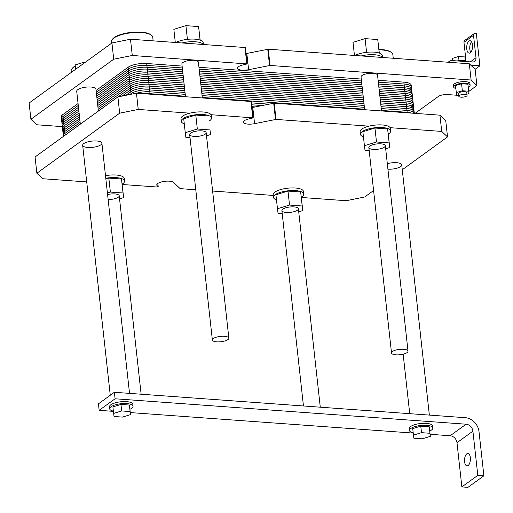 <?xml version="1.0" encoding="UTF-8"?>
<svg xmlns="http://www.w3.org/2000/svg" width="513" height="513" viewBox="0 0 513 513"><rect width="100%" height="100%" fill="white"/><g stroke="black" fill="none" stroke-linecap="round" stroke-linejoin="round"><path stroke-width="0.77" d="M62.33 126.621L36.724 124.768L30.908 119.266L29.113 103.01L111.93 42.957L130.488 39.225L244.996 47.517L245.361 47.677L247.157 63.926L243.47 64.843A8.644 2.802 173.7 0 0 237.455 68.223A8.644 2.802 173.7 0 0 248.613 69.704L270.062 65.459L471.101 80.022L469.312 63.772L475.128 69.274L479.905 65.805L476.314 33.3L475.404 33.236A2.418 1.988 54.1 0 0 474.23 33.55A2.418 1.988 54.1 0 0 473.518 35.359L475.993 57.783A4.841 3.982 -125.9 0 1 474.57 61.393A4.841 3.982 -125.9 0 1 472.236 62.028L451.209 60.502A2.418 1.988 54.1 0 0 450.042 60.823A2.418 1.988 54.1 0 0 449.311 62.323M246.022 53.602A8.644 2.802 173.7 0 0 246.817 53.455L268.267 49.203L469.312 63.772M30.908 119.266L113.719 59.213L132.277 55.475L247.157 63.926M132.277 55.475L130.488 39.225M113.719 59.213L111.93 42.957M75.635 69.274L75.161 64.939L83.202 62.471L84.857 62.592M83.337 63.689L83.202 62.471M151.239 35.064L150.527 34.557A20.154 6.528 173.7 0 0 131.232 32.37A20.154 6.528 173.7 0 0 112.886 38.712L112.302 39.36A20.847 6.752 -6.3 0 1 131.283 32.8A20.847 6.752 -6.3 0 1 151.239 35.064A20.847 6.752 -6.3 0 1 152.739 37.225L153.143 40.867M111.468 43.291L111.302 41.797A20.847 6.752 -6.3 0 1 112.302 39.36M85.049 62.451A20.154 6.528 173.7 0 0 84.523 62.567M75.264 65.895A20.154 6.528 173.7 0 0 72.75 67.819L72.173 68.46A20.847 6.752 -6.3 0 1 75.296 66.177M71.339 72.391L71.172 70.897A20.847 6.752 -6.3 0 1 72.173 68.46M175.869 42.508A15.21 4.925 -6.3 0 1 181.769 40.36A15.21 4.925 -6.3 0 1 203.174 42.573L203.385 44.503M203.231 44.496A15.21 4.925 173.7 0 0 182.057 42.957M175.299 42.47L173.849 29.35L185.911 25.65L198.582 26.567L200.16 40.078M187.425 39.36L185.911 25.65M200.07 40.046L198.582 26.567M458.725 95.386L447.669 94.584A6.913 2.238 173.7 0 0 438.391 96.45L415.062 113.367M471.101 80.022L476.923 85.524L468.747 91.455M364.666 109.718L361.056 76.988A8.298 2.687 -6.3 0 1 369.007 73.404A8.298 2.687 -6.3 0 1 377.549 75.167L381.499 110.936M453.62 86.96L453.441 85.331A8.298 2.687 -6.3 0 1 461.392 81.753A8.298 2.687 -6.3 0 1 469.934 83.51L470.113 85.139A8.298 2.687 173.7 0 0 461.572 83.375A8.298 2.687 173.7 0 0 453.62 86.96A8.298 2.687 173.7 0 0 455.852 88.492M185.507 96.739L181.891 64.01A8.298 2.687 -6.3 0 1 189.842 60.425A8.298 2.687 -6.3 0 1 198.384 62.188L202.334 97.957M80.336 124.152L76.713 91.314A9.676 3.136 -6.3 0 1 85.985 87.139A9.676 3.136 -6.3 0 1 95.95 89.191L98.368 111.071M379.325 53.057L377.741 39.546L379.229 53.025M354.457 55.449L353.008 42.329L365.076 38.629L377.741 39.546M366.59 52.339L365.076 38.629M382.39 57.475A15.21 4.925 173.7 0 0 361.223 55.936M355.034 55.494A15.21 4.925 -6.3 0 1 360.934 53.339A15.21 4.925 -6.3 0 1 382.339 55.558L382.551 57.482M353.976 55.417A20.847 6.752 -6.3 0 1 354.419 55.115M378.966 49.819A20.847 6.752 -6.3 0 1 391.336 52.454A20.847 6.752 -6.3 0 1 392.843 54.615L393.247 58.258M391.336 52.454L390.63 51.954A20.154 6.528 173.7 0 0 378.921 49.408M354.4 54.891A20.154 6.528 173.7 0 0 353.733 55.398M456.307 92.609L455.531 85.588L461.565 83.741L467.901 84.196L468.972 93.526L468.677 91.218L462.341 90.763L456.307 92.609L456.608 94.918L458.686 95.072M466.933 94.155L468.972 93.526M467.901 84.196L468.677 91.218M461.565 83.741L462.341 90.763M467.067 95.341L466.766 92.616A4.149 1.347 173.7 0 0 462.495 91.731A4.149 1.347 173.7 0 0 458.519 93.526L458.821 96.252A4.149 1.347 173.7 0 0 461.033 97.188A4.149 1.347 173.7 0 0 467.067 95.341A4.149 1.347 173.7 0 0 462.797 94.463A4.149 1.347 173.7 0 0 458.821 96.252M465.368 60.848L464.893 56.956L465.323 60.835M452.774 60.617L452.524 58.347L458.558 56.501L464.893 56.956M459.013 60.624L458.558 56.501M468.266 87.12A8.298 2.687 173.7 0 0 470.113 85.139M457.045 60.925A8.298 2.687 -6.3 0 1 467.176 61.663M471.543 41.777A6.22 2.911 -85.9 0 0 469.818 49.248A6.22 2.911 -85.9 0 0 470.78 52.339M466.772 49.024A6.22 2.911 94.1 0 1 470.088 40.739A6.22 2.911 94.1 0 1 472.544 47.158A6.22 2.911 94.1 0 1 469.19 53.153A6.22 2.911 94.1 0 1 466.772 49.024M474.23 33.55L464.675 40.482A2.418 1.988 54.1 0 0 463.964 42.284L466.035 61.047M470.761 65.145L479.905 65.805M476.923 85.524L475.128 69.274M483.887 475.801L467.959 487.35L461.867 486.908L477.795 475.359L483.887 475.801L479.007 431.593A13.825 11.369 54.1 0 0 465.381 417.704L114.373 392.278L115.092 398.781L466.099 424.206A6.913 5.688 -125.9 0 1 472.909 431.151L477.795 475.359M461.867 486.908L456.987 442.7A6.913 5.688 54.1 0 0 450.177 435.755L430.112 434.306M464.592 461.758A6.22 2.911 94.1 0 1 467.914 453.473A6.22 2.911 94.1 0 1 470.363 459.892A6.22 2.911 94.1 0 1 467.01 465.887A6.22 2.911 94.1 0 1 464.592 461.758M429.753 430.997A11.754 3.809 173.7 0 0 432.863 427.951A11.754 3.809 173.7 0 0 426.592 425.315A11.754 3.809 173.7 0 0 409.496 430.529A11.754 3.809 173.7 0 0 413.196 432.825M413.452 435.127L412.734 428.631L420.782 426.162L429.221 426.771L430.343 436.351L429.939 433.273L421.5 432.664L413.452 435.127L413.856 438.205L422.295 438.82L430.343 436.351M409.496 430.529L409.284 428.579A11.754 3.809 -6.3 0 1 426.38 423.366A11.754 3.809 -6.3 0 1 432.645 426.002L432.863 427.951M420.782 426.162L421.5 432.664M429.221 426.771L429.939 433.273M113.405 411.362L99.163 410.329L98.445 403.827L114.373 392.278M113.629 413.407L112.911 406.905L120.959 404.443L129.404 405.052L130.52 414.632L130.116 411.554L121.677 410.945L113.629 413.407L114.033 416.485L122.472 417.095L130.52 414.632M129.404 405.052L130.116 411.554M120.959 404.443L121.677 410.945M129.93 409.278A11.754 3.809 173.7 0 0 133.04 406.232A11.754 3.809 173.7 0 0 126.769 403.59A11.754 3.809 173.7 0 0 109.673 408.81A11.754 3.809 173.7 0 0 113.379 411.105M109.673 408.81L109.461 406.86A11.754 3.809 -6.3 0 1 126.557 401.641A11.754 3.809 -6.3 0 1 132.822 404.276L133.04 406.232M99.163 410.329L115.092 398.781M413.228 433.081L130.296 412.58M395.946 354.829A8.298 2.687 173.7 0 0 408.015 351.149A8.298 2.687 173.7 0 0 399.473 349.385A8.298 2.687 173.7 0 0 391.522 352.97A8.298 2.687 173.7 0 0 395.946 354.829M216.787 341.85A8.298 2.687 173.7 0 0 228.856 338.17A8.298 2.687 173.7 0 0 220.314 336.406A8.298 2.687 173.7 0 0 212.363 339.991A8.298 2.687 173.7 0 0 216.787 341.85M373.592 190.547L364.717 196.979L346.16 200.718L301.349 197.467M251.979 107.563A8.644 2.802 173.7 0 0 252.774 107.416L274.224 103.164L439.923 115.168L441.719 131.424L447.535 136.926L402.269 169.752M447.535 136.926L445.739 120.67L439.923 115.168M363.441 136.804A15.21 4.925 -6.3 0 1 360.427 134.31A15.21 4.925 -6.3 0 1 369.257 128.757A15.21 4.925 -6.3 0 1 390.662 130.969A15.21 4.925 -6.3 0 1 388.264 134.066M389.752 147.532L387.61 128.943L374.945 128.026L362.877 131.719L364.422 145.698L376.491 141.998L389.155 142.915L389.752 147.532L385.673 148.783M441.719 131.424L390.143 127.686A15.21 4.925 -6.3 0 1 390.374 128.372L390.662 130.969M360.427 134.31L360.139 131.706A15.21 4.925 -6.3 0 1 368.975 126.153L276.02 119.42L274.224 103.164M390.143 127.686A15.21 4.925 173.7 0 0 368.975 126.153M374.945 128.026L376.491 141.998M387.61 128.943L389.155 142.915M369.18 150.617L365.019 150.315L364.422 145.698M373.265 149.386A8.298 2.687 -6.3 0 1 368.841 147.526A8.298 2.687 -6.3 0 1 376.792 143.948A8.298 2.687 -6.3 0 1 385.334 145.705A8.298 2.687 -6.3 0 1 373.265 149.386M276.488 199.858A15.21 4.925 -6.3 0 1 273.474 197.364A15.21 4.925 -6.3 0 1 288.049 190.798A15.21 4.925 -6.3 0 1 303.709 194.023A15.21 4.925 -6.3 0 1 301.311 197.12M302.798 210.586L300.656 191.997L287.992 191.08L275.923 194.773L277.469 208.753L289.531 205.053L302.202 205.976L302.798 210.586L298.72 211.837M273.474 197.364L273.185 194.76A15.21 4.925 -6.3 0 1 287.761 188.194A15.21 4.925 -6.3 0 1 303.42 191.426L303.709 194.023M287.992 191.08L289.531 205.053M300.656 191.997L302.202 205.976M282.227 213.671L278.065 213.37L277.469 208.753M286.312 212.446A8.298 2.687 -6.3 0 1 281.887 210.58A8.298 2.687 -6.3 0 1 289.839 207.002A8.298 2.687 -6.3 0 1 298.38 208.759A8.298 2.687 -6.3 0 1 286.312 212.446M387.315 163.679A9.676 3.136 -6.3 0 1 401.73 164.872A9.676 3.136 -6.3 0 1 387.924 169.187M107.583 194.562A8.298 2.687 -6.3 0 1 119.215 195.78A8.298 2.687 -6.3 0 1 108.128 199.506M194.106 136.407A8.298 2.687 -6.3 0 1 189.682 134.547A8.298 2.687 -6.3 0 1 197.633 130.969A8.298 2.687 -6.3 0 1 206.175 132.726A8.298 2.687 -6.3 0 1 194.106 136.407M87.832 147.449A9.676 3.136 -6.3 0 1 82.67 145.275A9.676 3.136 -6.3 0 1 91.942 141.101A9.676 3.136 -6.3 0 1 101.907 143.153A9.676 3.136 -6.3 0 1 87.832 147.449M105.787 178.267A15.21 4.925 -6.3 0 1 124.544 181.044A15.21 4.925 -6.3 0 1 122.152 184.141M107.409 192.984L110.372 192.074L123.037 192.991L123.639 197.608L121.491 179.018L108.827 178.101L105.864 179.005M105.498 175.664A15.21 4.925 -6.3 0 1 124.261 178.447L124.544 181.044M108.827 178.101L110.372 192.074M121.491 179.018L123.037 192.991M123.639 197.608L119.555 198.858M253.114 117.887L210.984 114.707A15.21 4.925 173.7 0 0 189.81 113.174L138.234 109.436L136.445 93.186L250.953 101.478L251.325 101.638L253.114 117.887L249.427 118.804A8.644 2.802 173.7 0 0 243.412 122.184A8.644 2.802 173.7 0 0 254.57 123.665L276.02 119.42M190.022 137.638L185.86 137.337L185.257 132.72L197.325 129.019L209.99 129.936L210.593 134.553L206.515 135.804M209.99 129.936L210.593 134.553M208.451 115.964L195.78 115.04L183.718 118.74L185.257 132.72M195.78 115.04L197.325 129.019M184.276 123.825A15.21 4.925 -6.3 0 1 181.262 121.331A15.21 4.925 -6.3 0 1 194.76 114.893A15.21 4.925 -6.3 0 1 211.266 117.31A15.21 4.925 -6.3 0 1 211.503 117.99A15.21 4.925 -6.3 0 1 209.105 121.081M210.984 114.707A15.21 4.925 -6.3 0 1 211.215 115.393L211.503 117.99M181.262 121.331L180.98 118.727A15.21 4.925 -6.3 0 1 189.81 113.174M86.71 181.916L42.682 178.729L36.865 173.227L35.07 156.972L117.887 96.919L136.445 93.186M36.865 173.227L119.676 113.174L117.887 96.919M119.676 113.174L138.234 109.436M122.19 184.488L157.196 187.027L158.196 186.719L157.837 183.442M195.78 189.823L180.127 188.611L173.567 182.41A8.644 2.802 173.7 0 0 163.91 181.429A8.644 2.802 173.7 0 0 156.773 185.007A8.644 2.802 173.7 0 0 157.164 185.712L158.196 186.719M212.613 191.041L273.262 195.434M63.413 136.42L63.349 135.842A13.825 4.476 -6.3 0 1 64.907 133.444L80.143 122.395L64.907 133.444A13.825 4.476 173.7 0 0 63.349 135.842L62.31 126.416A13.825 4.476 -6.3 0 1 63.862 124.018L79.098 112.969L63.862 124.018A13.825 4.476 173.7 0 0 62.31 126.416L61.271 116.99A13.825 4.476 -6.3 0 1 62.823 114.591L78.059 103.543M96.091 90.468L128.122 67.241A13.825 4.476 -6.3 0 1 146.68 63.503L182.121 66.074M97.13 99.894L129.161 76.668A13.825 4.476 -6.3 0 1 147.718 72.936A13.825 4.476 173.7 0 0 129.161 76.668L128.122 67.241M378.113 80.272L403.84 82.138L404.885 91.564L405.924 100.99L380.191 99.124L405.924 100.99A13.825 4.476 -6.3 0 1 413.298 104.094A13.825 4.476 173.7 0 0 405.924 100.99A13.825 4.476 173.7 0 1 411.74 106.492A13.825 4.476 173.7 0 0 413.298 104.094L412.26 94.668A13.825 4.476 173.7 0 1 410.701 97.066A13.825 4.476 173.7 0 0 404.885 91.564L379.152 89.698L404.885 91.564A13.825 4.476 -6.3 0 1 412.26 94.668A13.825 4.476 173.7 0 0 404.885 91.564L379.152 89.698M362.325 88.48L199.987 76.719M183.16 75.501L147.718 72.936A13.825 4.476 173.7 0 0 129.161 76.668L130.199 86.094L98.175 109.32L130.199 86.094A13.825 4.476 -6.3 0 1 148.757 82.362A13.825 4.476 173.7 0 0 130.199 86.094L98.175 109.32M198.948 67.293L361.28 79.053M403.84 82.138A13.825 4.476 -6.3 0 1 411.214 85.241L412.26 94.668M363.364 97.906L201.032 86.146M184.199 84.927L148.757 82.362A13.825 4.476 173.7 0 0 130.199 86.094L131.104 94.257M185.244 94.354L149.802 91.789A13.825 4.476 173.7 0 0 136.535 93.193A13.825 4.476 -6.3 0 1 149.802 91.789L185.244 94.354L149.802 91.789A13.825 4.476 173.7 0 0 136.535 93.193M413.298 104.094L414.318 113.315A13.825 4.476 173.7 0 0 406.963 110.417L381.23 108.551L406.963 110.417A13.825 4.476 -6.3 0 1 414.299 113.315A13.825 4.476 173.7 0 0 406.963 110.417L381.23 108.551M364.403 107.332L202.071 95.572M63.516 120.882A13.825 4.476 173.7 0 1 63.035 116.477L78.271 105.428M96.303 92.353L128.327 69.127A13.825 4.476 173.7 0 1 146.885 65.388L182.327 67.96M409.868 89.525A13.825 4.476 173.7 0 0 404.052 84.023L378.318 82.157M361.492 80.939L199.159 69.178M63.727 122.767A13.825 4.476 173.7 0 1 63.24 118.362L78.476 107.313M96.508 94.238L128.539 71.012A13.825 4.476 173.7 0 1 147.096 67.274L182.538 69.845M410.079 91.41A13.825 4.476 173.7 0 0 404.257 85.908L378.523 84.042M361.697 82.824L199.365 71.063M63.394 124.39A13.825 4.476 173.7 0 1 63.445 120.247L78.681 109.198M96.713 96.123L128.744 72.897A13.825 4.476 173.7 0 1 147.302 69.165L182.743 71.73M410.753 92.924A13.825 4.476 173.7 0 0 404.468 87.794L378.735 85.927M361.909 84.709L199.57 72.949M62.515 125.441A13.825 4.476 173.7 0 1 63.657 122.132L78.893 111.084M96.925 98.009L128.955 74.783A13.825 4.476 173.7 0 1 147.513 71.05L182.955 73.615M411.843 93.757A13.825 4.476 173.7 0 0 404.674 89.679L378.94 87.813M362.114 86.594L199.781 74.834M65.1 135.195L63.862 124.018L79.098 112.969M62.823 114.591L63.862 124.018A13.825 4.476 173.7 0 0 64.349 128.423M64.561 130.308A13.825 4.476 173.7 0 1 64.074 125.903L79.31 114.854M97.342 101.779L129.366 78.553A13.825 4.476 173.7 0 1 147.924 74.821L183.372 77.386M410.907 98.951A13.825 4.476 173.7 0 0 405.09 93.449L379.357 91.583M362.531 90.365L200.198 78.604M64.766 132.194A13.825 4.476 173.7 0 1 64.279 127.788L79.515 116.74M97.547 103.664L129.577 80.438A13.825 4.476 173.7 0 1 148.135 76.706L183.577 79.271M411.118 100.837A13.825 4.476 173.7 0 0 405.302 95.335L379.569 93.469M362.742 92.25L200.403 80.49M64.433 133.816A13.825 4.476 173.7 0 1 64.491 129.674L79.727 118.625M97.759 105.55L129.783 82.324A13.825 4.476 173.7 0 1 148.34 78.592L183.782 81.157M411.798 102.35A13.825 4.476 173.7 0 0 405.507 97.22L379.774 95.354M362.947 94.136L200.615 82.375M63.554 134.868A13.825 4.476 173.7 0 1 64.696 131.559L79.932 120.51M97.964 107.435L129.994 84.209A13.825 4.476 173.7 0 1 148.552 80.477L183.994 83.042M412.882 103.184A13.825 4.476 173.7 0 0 405.719 99.105L379.986 97.239M363.153 96.021L200.82 84.26M63.503 136.355A13.825 4.476 173.7 0 1 64.907 133.444L80.143 122.395M407.226 112.802L405.924 100.99L380.191 99.124M118.157 96.867L130.411 87.979A13.825 4.476 173.7 0 1 148.969 84.247L184.411 86.812M411.952 108.378A13.825 4.476 173.7 0 0 406.129 102.876L380.402 101.01M363.57 99.791L201.237 88.031M122.043 96.085L130.616 89.865A13.825 4.476 173.7 0 1 149.174 86.133L184.616 88.698M412.157 110.263A13.825 4.476 173.7 0 0 406.341 104.761L380.608 102.895M363.781 101.677L201.449 89.916M125.935 95.303L130.828 91.75A13.825 4.476 173.7 0 1 149.386 88.018L184.827 90.583M412.837 111.776A13.825 4.476 173.7 0 0 406.546 106.646L380.819 104.78M363.986 103.562L201.654 91.801M129.821 94.52L131.033 93.635A13.825 4.476 173.7 0 1 149.591 89.903L185.033 92.468M413.92 112.61A13.825 4.476 173.7 0 0 406.758 108.532L381.024 106.666M364.198 105.447L201.859 93.687M411.798 113.136A13.825 4.476 173.7 0 0 407.175 112.302L381.441 110.436M364.615 109.218L202.276 97.457M185.45 96.239L150.008 93.674A13.825 4.476 173.7 0 0 144.14 93.744M268.947 104.158L251.46 102.895M262.117 105.537L251.671 104.78M255.282 106.909L251.877 106.666M246.791 63.772L244.996 47.517M270.062 65.459L268.267 49.203M269.537 65.497L267.741 49.242M248.613 69.704L246.817 53.455M463.964 42.284L473.518 35.359M470.338 61.887L475.993 57.783M456.987 442.7L472.909 431.151M450.177 435.755L466.099 424.206M275.494 119.458L273.698 103.203M254.57 123.665L252.774 107.416M252.749 117.733L250.953 101.478M158.171 186.661L157.812 183.462M157.164 185.712L156.997 184.238M150.065 94.174L146.68 63.503M450.042 60.823L448.093 62.233M403.154 354.188L409.727 413.677M401.73 164.872L429.355 415.094M82.67 145.275L110.263 395.254M101.907 143.153L129.532 393.375M368.841 147.526L391.522 352.97M385.334 145.705L408.015 351.149M119.215 195.78L141.126 394.215M189.682 134.547L212.363 339.991M206.175 132.726L228.856 338.17M281.887 210.58L303.459 405.975M298.38 208.759L320.285 407.194"/></g></svg>

